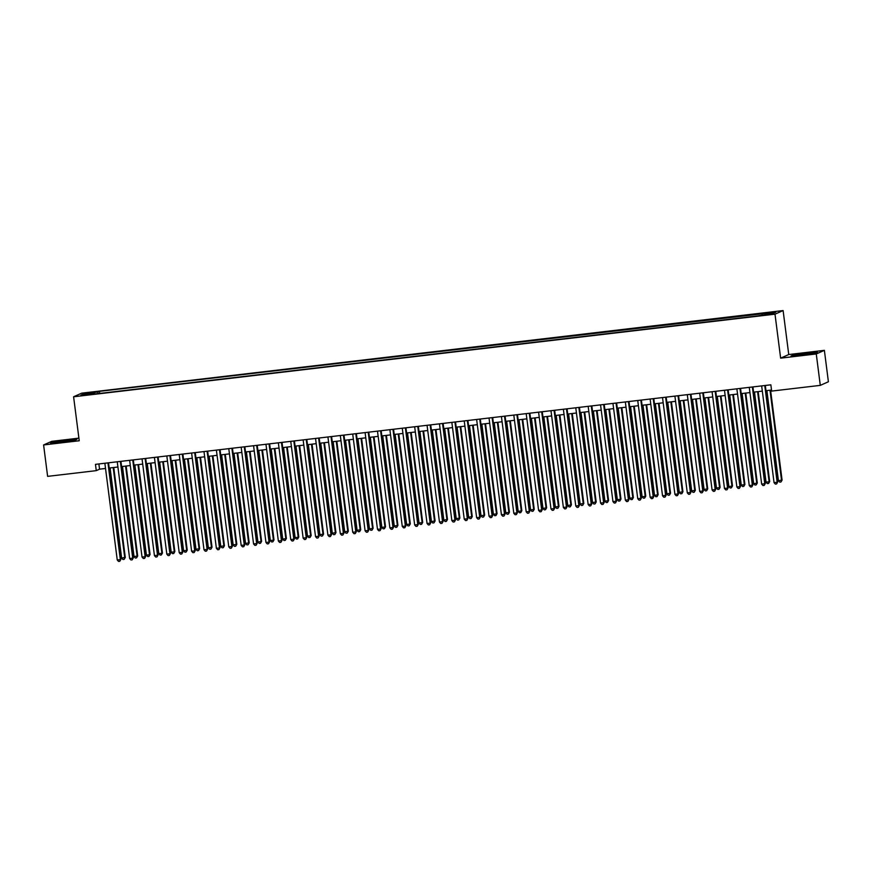 <?xml version="1.0" encoding="UTF-8"?>
<svg xmlns="http://www.w3.org/2000/svg" width="872" height="872" viewBox="0 0 872 872"><rect width="100%" height="100%" fill="white"/><g stroke="black" fill="none" stroke-linecap="round" stroke-linejoin="round"><path stroke-width="1.31" d="M84.061 395.365L88.781 394.536L84.061 395.365M78.894 438.136L51.71 441.341L43.6 444.949L47.622 476.363L96.269 470.64L99.55 469.169L105.523 468.471M783.111 310.563L81.706 393.163L73.597 396.782L775.001 314.171L783.111 310.563L788.746 354.544L780.636 358.152L816.268 353.956L824.378 350.348L788.746 354.544M824.378 350.348L828.4 381.762L820.29 385.37L816.268 353.956M820.29 385.37L771.655 391.092L770.848 384.814L95.462 464.351L96.269 470.64M768.385 314.323L761.082 315.446L768.439 314.748M94.732 394.013L757.267 315.98L772.439 313.691L775.764 312.209L99.441 391.354L97.904 392.04L97.838 393.643M94.568 393.523L80.943 395.125L84.268 393.643L97.904 392.04M43.6 444.949L79.232 440.752L73.597 396.782M780.636 358.152L775.001 314.171M109.196 468.035L117.916 467.011M121.59 466.575L130.31 465.55M133.983 465.114L142.703 464.089M146.376 463.653L155.096 462.629M158.769 462.193L167.489 461.168M171.163 460.743L179.883 459.708M183.556 459.282L192.276 458.247M195.938 457.822L204.669 456.797M208.332 456.361L217.063 455.337M220.725 454.901L229.456 453.876M233.118 453.44L241.849 452.415M245.512 451.979L254.243 450.955M257.905 450.519L266.625 449.494M270.298 449.058L279.018 448.034M282.692 447.608L291.412 446.573M295.085 446.148L303.805 445.112M307.478 444.687L316.198 443.663M319.871 443.227L328.591 442.202M332.265 441.766L340.985 440.742M344.658 440.305L353.378 439.281M357.04 438.845L365.771 437.82M369.434 437.384L378.165 436.36M381.827 435.924L390.558 434.899M394.22 434.474L402.951 433.439M406.614 433.013L415.334 431.978M419.007 431.553L427.727 430.517M431.4 430.092L440.12 429.068M443.793 428.632L452.514 427.607M456.187 427.171L464.907 426.146M468.58 425.71L477.3 424.686M480.973 424.25L489.693 423.225M493.367 422.789L502.087 421.765M505.749 421.329L514.48 420.304M518.142 419.879L526.873 418.843M530.536 418.418L539.267 417.383M542.929 416.958L551.66 415.933M555.322 415.497L564.042 414.473M567.716 414.037L576.436 413.012M580.109 412.576L588.829 411.551M592.502 411.115L601.222 410.091M604.896 409.655L613.616 408.63M617.289 408.194L626.009 407.17M629.682 406.744L638.402 405.709M642.075 405.284L650.795 404.248M654.469 403.823L663.189 402.799M666.851 402.363L675.582 401.338M679.244 400.902L687.975 399.877M691.638 399.441L700.369 398.417M704.031 397.981L712.762 396.956M716.424 396.52L725.144 395.496M728.818 395.06L737.538 394.035M741.211 393.61L749.931 392.574M753.604 392.149L762.324 391.114M765.998 390.689L771.513 390.035M98.885 463.948L99.55 469.169M762.084 314.912L762.139 313.811M99.702 393.425L99.441 391.354M84.268 393.643L85.227 394.624M806.654 352.964L793.476 354.915L791.035 355.994L814.949 353.182L817.391 352.092L806.687 353.236M50.587 443.205L74.501 440.382L76.943 439.292L53.029 442.115L50.587 443.205M764.755 385.533L777.148 482.271L774.053 482.641L761.659 385.893M765.322 385.468L777.693 482.031L776.592 483.938L775.35 484.091L774.053 482.641M777.693 482.031L776.592 483.938M766.891 390.58L778.434 480.69L782.075 480.08L770.565 390.144M782.075 480.08L780.974 481.987L781.53 480.319L769.987 390.22M780.974 481.987L779.732 482.14L778.434 480.69M809.053 354.054L812.388 353.302L805.673 353.661L798.676 354.675L796.103 355.384L804.802 354.686M792.092 355.918L806.611 353.247L816.617 352.441M68.605 441.254L71.94 440.502L66.937 440.676L57.53 442.006L64.354 441.886M51.644 443.118L66.163 440.447L76.169 439.641M752.362 386.994L764.755 483.731L761.659 484.102L749.266 387.353M752.928 386.928L765.3 483.491L764.199 485.399L762.956 485.551L761.659 484.102M765.3 483.491L764.199 485.399M739.968 388.454L752.362 485.192L749.266 485.551L736.873 388.814M740.546 388.378L752.907 484.952L751.806 486.859L750.574 487.012L749.266 485.551M752.907 484.952L751.806 486.859M727.575 389.915L739.968 486.652L736.873 487.012L724.479 390.275M728.153 389.839L740.524 486.413L739.412 488.32L738.181 488.462L736.873 487.012M740.524 486.413L739.412 488.32M715.182 391.365L727.575 488.113L724.479 488.473L712.086 391.735M715.759 391.299L728.131 487.862L727.019 489.781L725.787 489.922L724.479 488.473M728.131 487.862L727.019 489.781M754.498 392.04L766.041 482.14L769.137 481.78L769.682 481.54L758.171 391.604M769.682 481.54L768.581 483.448L769.137 481.78L757.594 391.67M768.581 483.448L767.349 483.6L766.041 482.14M742.105 393.501L753.648 483.6L756.743 483.241L757.299 482.99L745.778 393.065M757.299 482.99L756.188 484.908L756.743 483.241L745.2 393.13M756.188 484.908L754.956 485.05L753.648 483.6M729.711 394.962L741.255 485.061L744.35 484.701L744.906 484.451L733.385 394.526M744.906 484.451L743.794 486.369L744.35 484.701L732.807 394.591M743.794 486.369L742.562 486.511L741.255 485.061M717.318 396.422L728.861 486.522L731.957 486.162L732.513 485.911L720.991 395.986M732.513 485.911L731.401 487.83L731.957 486.162L720.414 396.052M731.401 487.83L730.169 487.971L728.861 486.522M702.788 392.825L715.182 489.574L712.086 489.933L699.693 393.196M703.366 392.76L715.738 489.323L714.626 491.241L713.394 491.383L712.086 489.933M715.738 489.323L714.626 491.241M704.925 397.883L716.468 487.982L719.574 487.622L720.119 487.372L708.598 397.447M720.119 487.372L719.019 489.29L719.574 487.622L708.031 397.512M719.019 489.29L717.776 489.432L716.468 487.982M690.406 394.286L702.799 491.034L699.693 491.394L687.299 394.656M690.973 394.22L703.344 490.783L702.243 492.702L701.001 492.844L699.693 491.394M703.344 490.783L702.243 492.702M692.532 399.332L704.075 489.443L707.726 488.832L696.205 398.907M707.726 488.832L706.625 490.751L707.181 489.072L695.638 398.973M706.625 490.751L705.383 490.892L704.075 489.443M678.013 395.746L690.406 492.484L687.299 492.854L674.906 396.117M678.58 395.681L690.951 492.244L689.85 494.162L688.608 494.304L687.299 492.854M690.951 492.244L689.85 494.162M680.149 400.793L691.681 490.903L695.333 490.293L683.812 400.368M695.333 490.293L694.232 492.211L694.788 490.533L683.245 400.433M694.232 492.211L692.989 492.353L691.681 490.903M665.619 397.207L678.013 493.944L674.906 494.315L662.513 397.567M666.186 397.142L678.558 493.705L677.457 495.623L676.214 495.765L674.906 494.315M678.558 493.705L677.457 495.623M667.756 402.254L679.299 492.364L682.939 491.754L671.418 401.829M682.939 491.754L681.839 493.661L682.394 491.993L670.851 401.894M681.839 493.661L680.596 493.814L679.299 492.364M653.226 398.668L665.619 495.405L662.524 495.776L650.131 399.027M653.793 398.602L666.164 495.165L665.063 497.073L663.821 497.225L662.524 495.776M666.164 495.165L665.063 497.073M640.833 400.128L653.226 496.866L650.131 497.236L637.737 400.488M641.4 400.063L653.771 496.626L652.67 498.533L651.428 498.686L650.131 497.236M653.771 496.626L652.67 498.533M628.439 401.589L640.833 498.326L637.737 498.697L625.344 401.948M629.006 401.523L641.378 498.086L640.277 499.994L639.034 500.147L637.737 498.697M641.378 498.086L640.277 499.994M616.046 403.049L628.439 499.787L625.344 500.147L612.951 403.409M616.613 402.973L628.985 499.547L627.884 501.455L626.641 501.607L625.344 500.147M628.985 499.547L627.884 501.455M603.653 404.499L616.046 501.247L612.951 501.607L600.557 404.87M604.22 404.434L616.591 500.997L615.49 502.915L614.248 503.057L612.951 501.607M616.591 500.997L615.49 502.915M591.26 405.96L603.653 502.708L600.557 503.068L588.164 406.33M591.837 405.894L604.198 502.457L603.097 504.376L601.854 504.517L600.557 503.068M604.198 502.457L603.097 504.376M578.866 407.42L591.26 504.169L588.164 504.528L575.771 407.791M579.444 407.355L591.816 503.918L590.704 505.836L589.472 505.978L588.164 504.528M591.816 503.918L590.704 505.836M566.473 408.881L578.866 505.618L575.771 505.989L563.377 409.251M567.051 408.815L579.422 505.379L578.31 507.297L577.079 507.439L575.771 505.989M579.422 505.379L578.31 507.297M554.08 410.341L566.473 507.079L563.377 507.45L550.984 410.712M554.657 410.276L567.029 506.839L565.917 508.758L564.685 508.899L563.377 507.45M567.029 506.839L565.917 508.758M541.697 411.802L554.08 508.54L550.984 508.91L538.591 412.162M542.264 411.737L554.636 508.3L553.524 510.207L552.292 510.36L550.984 508.91M554.636 508.3L553.524 510.207M529.304 413.263L541.697 510L538.591 510.371L526.197 413.622M529.871 413.197L542.242 509.76L541.141 511.668L539.899 511.82L538.591 510.371M542.242 509.76L541.141 511.668M516.911 414.723L529.304 511.461L526.197 511.831L513.804 415.083M517.478 414.658L529.849 511.221L528.748 513.128L527.505 513.281L526.197 511.831M529.849 511.221L528.748 513.128M655.363 403.714L666.906 493.825L670.546 493.214L659.025 403.278M670.546 493.214L669.445 495.122L670.001 493.454L658.458 403.355M669.445 495.122L668.203 495.274L666.906 493.825M642.969 405.175L654.512 495.274L657.608 494.915L658.153 494.675L646.632 404.739M658.153 494.675L657.052 496.582L657.608 494.915L646.065 404.815M657.052 496.582L655.809 496.735L654.512 495.274M630.576 406.635L642.119 496.735L645.215 496.375L645.76 496.135L634.238 406.199M645.76 496.135L644.659 498.043L645.215 496.375L633.672 406.265M644.659 498.043L643.416 498.185L642.119 496.735M618.183 408.096L629.726 498.195L632.821 497.836L633.366 497.585L621.845 407.66M633.366 497.585L632.265 499.503L632.821 497.836L621.278 407.725M632.265 499.503L631.023 499.645L629.726 498.195M605.789 409.557L617.332 499.656L620.428 499.296L620.973 499.046L609.463 409.121M620.973 499.046L619.872 500.964L620.428 499.296L608.885 409.186M619.872 500.964L618.64 501.106L617.332 499.656M593.396 411.017L604.939 501.117L608.035 500.757L608.591 500.506L597.069 410.581M608.591 500.506L607.479 502.425L608.035 500.757L596.492 410.647M607.479 502.425L606.247 502.566L604.939 501.117M581.003 412.467L592.546 502.577L596.197 501.967L584.676 412.042M596.197 501.967L595.086 503.885L595.641 502.207L584.098 412.107M595.086 503.885L593.854 504.027L592.546 502.577M568.609 413.928L580.153 504.038L583.804 503.427L572.283 413.502M583.804 503.427L582.692 505.346L583.248 503.667L571.705 413.568M582.692 505.346L581.461 505.488L580.153 504.038M556.216 415.388L567.759 505.498L571.411 504.888L559.889 414.963M571.411 504.888L570.31 506.796L570.866 505.128L559.323 415.028M570.31 506.796L569.067 506.948L567.759 505.498M543.823 416.849L555.366 506.959L559.017 506.349L547.496 416.413M559.017 506.349L557.917 508.256L558.472 506.588L546.929 416.489M557.917 508.256L556.674 508.409L555.366 506.959M531.43 418.309L542.973 508.42L546.624 507.809L535.103 417.873M546.624 507.809L545.523 509.717L546.079 508.049L534.536 417.95M545.523 509.717L544.281 509.869L542.973 508.42M519.047 419.77L530.59 509.869L533.686 509.51L534.231 509.27L522.71 419.334M534.231 509.27L533.13 511.177L533.686 509.51L522.143 419.399M533.13 511.177L531.887 511.33L530.59 509.869M504.517 416.184L516.911 512.921L513.804 513.281L501.422 416.543M505.084 416.108L517.456 512.682L516.355 514.589L515.112 514.742L513.804 513.281M517.456 512.682L516.355 514.589M492.124 417.644L504.517 514.382L501.422 514.742L489.029 418.004M492.691 417.568L505.062 514.131L503.962 516.05L502.719 516.191L501.422 514.742M505.062 514.131L503.962 516.05M479.731 419.094L492.124 515.843L489.029 516.202L476.635 419.465M480.298 419.029L492.669 515.592L491.568 517.51L490.326 517.652L489.029 516.202M492.669 515.592L491.568 517.51M467.338 420.555L479.731 517.303L476.635 517.663L464.242 420.925M467.904 420.489L480.276 517.052L479.175 518.971L477.932 519.113L476.635 517.663M480.276 517.052L479.175 518.971M506.654 421.231L518.197 511.33L521.293 510.97L521.838 510.72L510.316 420.795M521.838 510.72L520.737 512.638L521.293 510.97L509.749 420.86M520.737 512.638L519.494 512.78L518.197 511.33M494.261 422.691L505.804 512.791L508.899 512.431L509.444 512.18L497.923 422.255M509.444 512.18L508.343 514.099L508.899 512.431L497.356 422.321M508.343 514.099L507.101 514.24L505.804 512.791M481.867 424.152L493.41 514.251L496.506 513.891L497.051 513.641L485.53 423.716M497.051 513.641L495.95 515.559L496.506 513.891L484.963 423.781M495.95 515.559L494.707 515.701L493.41 514.251M469.474 425.601L481.017 515.712L484.658 515.101L473.136 425.176M484.658 515.101L483.557 517.02L484.113 515.352L472.57 425.242M483.557 517.02L482.314 517.161L481.017 515.712M454.944 422.015L467.338 518.764L464.242 519.123L451.849 422.386M455.511 421.95L467.883 518.513L466.782 520.431L465.539 520.573L464.242 519.123M467.883 518.513L466.782 520.431M457.081 427.062L468.624 517.172L472.264 516.562L460.754 426.637M472.264 516.562L471.163 518.48L471.719 516.802L460.176 426.702M471.163 518.48L469.921 518.622L468.624 517.172M442.551 423.476L454.944 520.213L451.849 520.584L439.455 423.847M443.129 423.411L455.489 519.974L454.388 521.892L453.146 522.034L451.849 520.584M455.489 519.974L454.388 521.892M444.687 428.523L456.23 518.633L459.882 518.023L448.361 428.098M459.882 518.023L458.77 519.93L459.326 518.262L447.783 428.163M458.77 519.93L457.538 520.083L456.23 518.633M430.158 424.937L442.551 521.674L439.455 522.045L427.062 425.296M430.735 424.871L443.096 521.434L441.995 523.353L440.763 523.494L439.455 522.045M443.096 521.434L441.995 523.353M432.294 429.983L443.837 520.094L447.489 519.483L435.967 429.558M447.489 519.483L446.377 521.391L446.933 519.723L435.39 429.623M446.377 521.391L445.145 521.543L443.837 520.094M417.764 426.397L430.158 523.135L427.062 523.505L414.669 426.757M418.342 426.332L430.714 522.895L429.602 524.802L428.37 524.955L427.062 523.505M430.714 522.895L429.602 524.802M419.901 431.444L431.444 521.554L435.095 520.944L423.574 431.008M435.095 520.944L433.983 522.851L434.539 521.183L422.996 431.084M433.983 522.851L432.752 523.004L431.444 521.554M405.371 427.858L417.764 524.595L414.669 524.966L402.275 428.217M405.949 427.792L418.32 524.355L417.208 526.263L415.977 526.416L414.669 524.966M418.32 524.355L417.208 526.263M407.507 432.904L419.05 523.004L422.146 522.644L422.702 522.404L411.181 432.468M422.702 522.404L421.59 524.312L422.146 522.644L410.614 432.534M421.59 524.312L420.358 524.464L419.05 523.004M392.978 429.318L405.371 526.056L402.275 526.416L389.882 429.678M393.555 429.242L405.927 525.816L404.815 527.724L403.583 527.876L402.275 526.416M405.927 525.816L404.815 527.724M395.114 434.365L406.657 524.464L409.764 524.105L410.309 523.854L398.787 433.929M410.309 523.854L409.208 525.772L409.764 524.105L398.221 433.994M409.208 525.772L407.965 525.914L406.657 524.464M380.595 430.779L392.989 527.516L389.882 527.876L377.489 431.139M381.162 430.703L393.534 527.277L392.433 529.184L391.19 529.326L389.882 527.876M393.534 527.277L392.433 529.184M382.721 435.826L394.264 525.925L397.37 525.565L397.915 525.315L386.394 435.39M397.915 525.315L396.815 527.233L397.37 525.565L385.827 435.455M396.815 527.233L395.572 527.375L394.264 525.925M368.202 432.229L380.595 528.977L377.489 529.337L365.096 432.599M368.769 432.163L381.14 528.726L380.039 530.645L378.797 530.786L377.489 529.337M381.14 528.726L380.039 530.645M370.338 437.286L381.871 527.386L384.977 527.026L385.522 526.775L374.001 436.85M385.522 526.775L384.421 528.694L384.977 527.026L373.434 436.916M384.421 528.694L383.179 528.835L381.871 527.386M355.809 433.689L368.202 530.438L365.096 530.797L352.713 434.06M356.375 433.624L368.747 530.187L367.646 532.105L366.404 532.247L365.096 530.797M368.747 530.187L367.646 532.105M357.945 438.747L369.488 528.846L372.584 528.487L373.129 528.236L361.608 438.311M373.129 528.236L372.028 530.154L372.584 528.487L361.041 438.376M372.028 530.154L370.785 530.296L369.488 528.846M343.415 435.15L355.809 531.898L352.713 532.258L340.32 435.52M343.982 435.084L356.354 531.648L355.253 533.566L354.01 533.708L352.713 532.258M356.354 531.648L355.253 533.566M345.552 440.197L357.095 530.307L360.736 529.696L349.214 439.771M360.736 529.696L359.635 531.615L360.19 529.936L348.647 439.837M359.635 531.615L358.392 531.757L357.095 530.307M331.022 436.61L343.415 533.348L340.32 533.719L327.927 436.981M331.589 436.545L343.96 533.108L342.86 535.027L341.617 535.168L340.32 533.719M343.96 533.108L342.86 535.027M333.159 441.657L344.702 531.767L348.342 531.157L336.821 441.232M348.342 531.157L347.241 533.075L347.797 531.397L336.254 441.297M347.241 533.075L345.999 533.217L344.702 531.767M318.629 438.071L331.022 534.808L327.927 535.179L315.533 438.431M319.196 438.006L331.567 534.569L330.466 536.487L329.224 536.629L327.927 535.179M331.567 534.569L330.466 536.487M320.765 443.118L332.308 533.228L335.949 532.618L324.428 442.693M335.949 532.618L334.848 534.525L335.404 532.857L323.861 442.758M334.848 534.525L333.605 534.678L332.308 533.228M306.236 439.532L318.629 536.269L315.533 536.64L303.14 439.891M306.802 439.466L319.174 536.029L318.073 537.937L316.83 538.089L315.533 536.64M319.174 536.029L318.073 537.937M308.372 444.578L319.915 534.689L323.556 534.078L312.045 444.142M323.556 534.078L322.455 535.986L323.011 534.318L311.468 444.219M322.455 535.986L321.212 536.138L319.915 534.689M293.842 440.992L306.236 537.73L303.14 538.1L290.747 441.352M294.409 440.927L306.781 537.49L305.68 539.397L304.437 539.55L303.14 538.1M306.781 537.49L305.68 539.397M295.979 446.039L307.522 536.138L310.617 535.779L311.162 535.539L299.652 445.603M311.162 535.539L310.061 537.446L310.617 535.779L299.074 445.679M310.061 537.446L308.83 537.599L307.522 536.138M281.449 442.453L293.842 539.19L290.747 539.561L278.353 442.813M282.027 442.387L294.387 538.951L293.286 540.858L292.044 541.011L290.747 539.561M294.387 538.951L293.286 540.858M283.585 447.5L295.128 537.599L298.224 537.239L298.78 536.999L287.259 447.064M298.78 536.999L297.668 538.907L298.224 537.239L286.681 447.129M297.668 538.907L296.436 539.049L295.128 537.599M269.056 443.913L281.449 540.651L278.353 541.011L265.96 444.273M269.633 443.837L282.005 540.411L280.893 542.319L279.661 542.471L278.353 541.011M282.005 540.411L280.893 542.319M271.192 448.96L282.735 539.06L285.831 538.7L286.387 538.449L274.865 448.524M286.387 538.449L285.275 540.368L285.831 538.7L274.288 448.59M285.275 540.368L284.043 540.509L282.735 539.06M256.662 445.363L269.056 542.112L265.96 542.471L253.567 445.734M257.24 445.298L269.612 541.861L268.5 543.779L267.268 543.921L265.96 542.471M269.612 541.861L268.5 543.779M258.799 450.421L270.342 540.52L273.437 540.16L273.993 539.91L262.472 449.985M273.993 539.91L272.882 541.828L273.437 540.16L261.894 450.05M272.882 541.828L271.65 541.97L270.342 540.52M244.269 446.824L256.662 543.572L253.567 543.932L241.173 447.194M244.847 446.758L257.218 543.321L256.106 545.24L254.875 545.382L253.567 543.932M257.218 543.321L256.106 545.24M246.405 451.881L257.949 541.981L261.055 541.621L261.6 541.37L250.079 451.445M261.6 541.37L260.499 543.289L261.055 541.621L249.512 451.511M260.499 543.289L259.257 543.43L257.949 541.981M231.887 448.284L244.28 545.033L241.173 545.392L228.78 448.655M232.453 448.219L244.825 544.782L243.724 546.7L242.481 546.842L241.173 545.392M244.825 544.782L243.724 546.7M234.012 453.331L245.555 543.441L249.207 542.831L237.685 452.906M249.207 542.831L248.106 544.749L248.662 543.071L237.119 452.971M248.106 544.749L246.863 544.891L245.555 543.441M219.493 449.745L231.887 546.482L228.78 546.853L216.387 450.115M220.06 449.68L232.432 546.243L231.331 548.161L230.088 548.303L228.78 546.853M232.432 546.243L231.331 548.161M221.619 454.792L233.162 544.902L236.813 544.292L225.292 454.367M236.813 544.292L235.713 546.21L236.268 544.531L224.725 454.432M235.713 546.21L234.47 546.352L233.162 544.902M207.1 451.206L219.493 547.943L216.387 548.314L203.994 451.576M207.667 451.14L220.038 547.703L218.937 549.622L217.695 549.763L216.387 548.314M220.038 547.703L218.937 549.622M209.236 456.252L220.78 546.363L224.42 545.752L212.899 455.827M224.42 545.752L223.319 547.66L223.875 545.992L212.332 455.893M223.319 547.66L222.077 547.812L220.78 546.363M194.707 452.666L207.1 549.404L204.004 549.774L191.611 453.026M195.274 452.601L207.645 549.164L206.544 551.071L205.302 551.224L204.004 549.774M207.645 549.164L206.544 551.071M196.843 457.713L208.386 547.823L212.027 547.213L200.506 457.277M212.027 547.213L210.926 549.12L211.482 547.452L199.939 457.353M210.926 549.12L209.683 549.273L208.386 547.823M182.313 454.127L194.707 550.864L191.611 551.235L179.218 454.486M182.88 454.061L195.252 550.624L194.151 552.532L192.908 552.685L191.611 551.235M195.252 550.624L194.151 552.532M184.45 459.173L195.993 549.284L199.634 548.673L188.112 458.737M199.634 548.673L198.533 550.581L199.089 548.913L187.545 458.814M198.533 550.581L197.29 550.733L195.993 549.284M169.92 455.587L182.313 552.325L179.218 552.695L166.825 455.947M170.487 455.522L182.858 552.085L181.758 553.993L180.515 554.145L179.218 552.695M182.858 552.085L181.758 553.993M172.056 460.634L183.6 550.733L186.695 550.374L187.24 550.134L175.719 460.198M187.24 550.134L186.139 552.041L186.695 550.374L175.152 460.263M186.139 552.041L184.897 552.194L183.6 550.733M157.527 457.048L169.92 553.785L166.825 554.145L154.431 457.408M158.094 456.972L170.465 553.546L169.364 555.453L168.122 555.606L166.825 554.145M170.465 553.546L169.364 555.453M159.663 462.095L171.206 552.194L174.302 551.834L174.847 551.584L163.326 461.659M174.847 551.584L173.746 553.502L174.302 551.834L162.759 461.724M173.746 553.502L172.503 553.644L171.206 552.194M145.134 458.509L157.527 555.246L154.431 555.606L142.038 458.868M145.7 458.432L158.072 554.995L156.971 556.914L155.728 557.055L154.431 555.606M158.072 554.995L156.971 556.914M147.27 463.555L158.813 553.655L161.909 553.295L162.454 553.044L150.943 463.119M162.454 553.044L161.353 554.963L161.909 553.295L150.365 463.185M161.353 554.963L160.11 555.104L158.813 553.655M132.74 459.958L145.134 556.707L142.038 557.066L129.645 460.329M133.318 459.893L145.679 556.456L144.578 558.374L143.335 558.516L142.038 557.066M145.679 556.456L144.578 558.374M134.877 465.016L146.42 555.115L149.515 554.755L150.071 554.505L138.55 464.58M150.071 554.505L148.959 556.423L149.515 554.755L137.972 464.645M148.959 556.423L147.728 556.565L146.42 555.115M120.347 461.419L132.74 558.167L129.645 558.527L117.251 461.789M120.925 461.353L133.285 557.917L132.184 559.835L130.953 559.977L129.645 558.527M133.285 557.917L132.184 559.835M122.483 466.466L134.026 556.576L137.678 555.965L126.157 466.04M137.678 555.965L136.566 557.884L137.122 556.216L125.579 466.106M136.566 557.884L135.334 558.026L134.026 556.576M107.954 462.879L120.347 559.628L117.251 559.988L104.858 463.25M108.531 462.814L120.903 559.377L119.791 561.296L118.559 561.437L117.251 559.988M120.903 559.377L119.791 561.296M110.09 467.926L121.633 558.036L125.285 557.426L113.763 467.501M125.285 557.426L124.173 559.344L124.729 557.666L113.186 467.566M124.173 559.344L122.941 559.486L121.633 558.036"/></g></svg>
